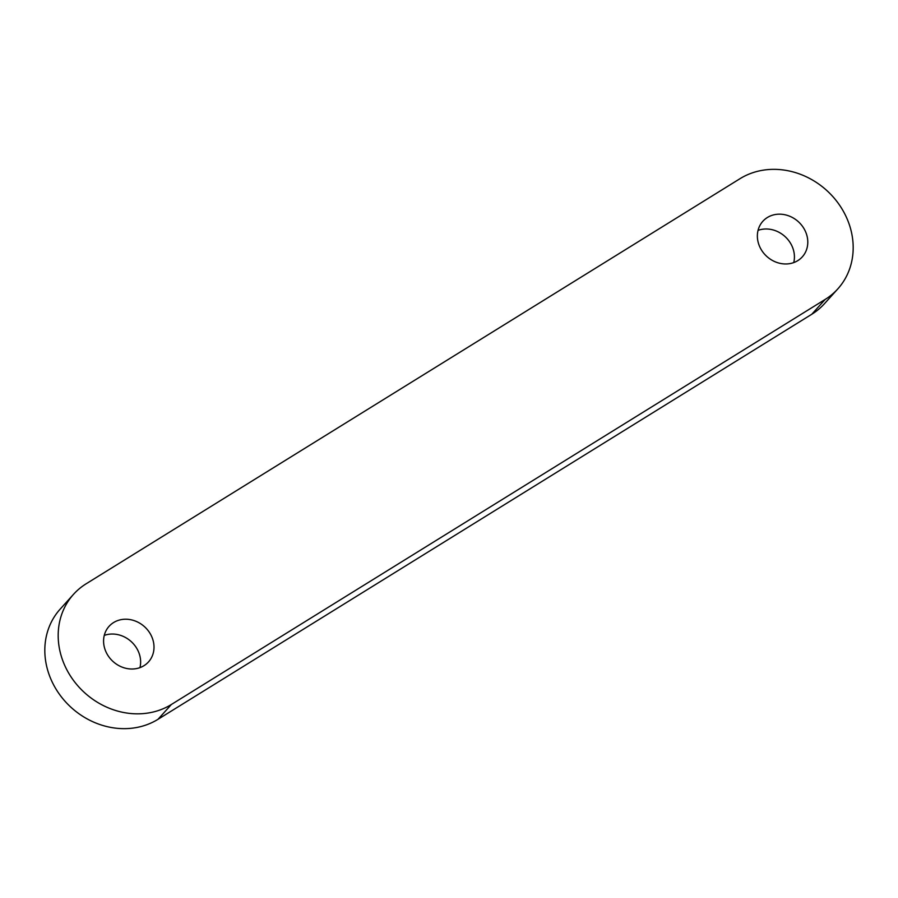 <?xml version="1.0" encoding="UTF-8"?>
<svg xmlns="http://www.w3.org/2000/svg" width="898" height="898" viewBox="0 0 898 898"><rect width="100%" height="100%" fill="white"/><g stroke="black" fill="none" stroke-linecap="round" stroke-linejoin="round"><path stroke-width="1.35" d="M86.197 583.756L739.986 178.702A74.388 65.677 42.1 0 1 833.131 196.92A74.388 65.677 42.1 0 1 837.8 288.909A74.388 65.677 42.1 0 1 825.172 299.427L171.383 704.481A74.388 65.677 42.1 0 1 78.238 686.274A74.388 65.677 42.1 0 1 73.569 594.274A74.388 65.677 42.1 0 1 86.197 583.756M73.569 594.274L60.2 609.091A74.388 65.677 42.1 0 0 64.869 701.08A74.388 65.677 42.1 0 0 158.014 719.298L811.803 314.244A74.388 65.677 42.1 0 0 824.431 303.726L837.8 288.909M104.258 635.414A26.57 23.46 -137.9 0 1 131.13 641.52A26.57 23.46 -137.9 0 1 139.953 667.629M136.765 668.527A26.57 23.46 -137.9 0 1 108.119 655.753A26.57 23.46 -137.9 0 1 109.073 626.321A26.57 23.46 -137.9 0 1 144.511 626.703A26.57 23.46 -137.9 0 1 148.507 661.916A26.57 23.46 -137.9 0 1 136.765 668.527M758.047 230.371A26.57 23.46 -137.9 0 1 784.931 236.466A26.57 23.46 -137.9 0 1 793.742 262.586M790.566 263.484A26.57 23.46 -137.9 0 1 761.908 250.71A26.57 23.46 -137.9 0 1 762.862 221.267A26.57 23.46 -137.9 0 1 798.3 221.66A26.57 23.46 -137.9 0 1 802.296 256.873A26.57 23.46 -137.9 0 1 790.566 263.484M811.803 314.244L825.172 299.427M158.014 719.298L171.383 704.481"/></g></svg>
